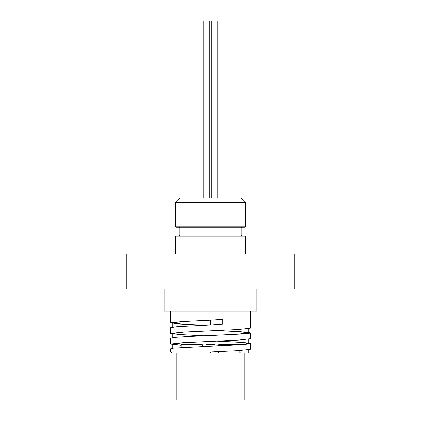 <?xml version="1.0" encoding="UTF-8"?>
<svg xmlns="http://www.w3.org/2000/svg" width="421" height="421" viewBox="0 0 421 421"><rect width="100%" height="100%" fill="white"/><g stroke="black" fill="none" stroke-linecap="round" stroke-linejoin="round"><path stroke-width="0.63" d="M222.798 319.344L222.798 324.075L210.5 324.959L222.793 324.075L222.793 319.344L210.5 320.228L210.5 324.959L177.404 326.612L170.71 327.612M203.901 335.821L180.12 334.637L170.705 333.458L182.367 332.132L238.639 329.485L250.29 328.164L250.29 311.082M203.901 325.238L180.12 324.054L170.71 322.87L182.367 321.549L210.5 320.228L183.461 321.549L172.257 322.87L181.262 324.054L204.032 325.233M217.099 330.532L238.691 331.574L248.606 332.401L250.29 332.895L249.511 333.232L241.196 334.058L188.287 336.537L175.341 337.368L170.71 338.21M181.098 345.288L170.71 344.041L182.361 342.72L238.633 340.073L250.29 338.731M217.099 341.115L241.38 342.331L249.569 343.157L250.29 343.478L248.522 343.983L238.486 344.81L173.641 348.12L170.71 348.772L170.71 351.977L210.5 351.977L238.633 350.656L250.29 349.335L250.29 343.478M203.901 346.404L202.322 346.341M214.92 351.977L218.678 351.977M170.71 351.977L171.815 353.087L248.743 353.087L210.5 353.087L210.5 351.977M242.459 353.087L239.902 352.898M210.5 346.125L237.544 344.804L248.743 343.478L239.744 342.299L216.968 341.121M210.5 335.542L237.544 334.216L248.743 332.895L239.738 331.716L216.973 330.538M204.027 346.399L202.322 346.325M181.098 345.209L172.257 344.041L183.456 342.72L210.5 341.394M204.032 335.816L181.256 334.637L172.257 333.458L183.461 332.132L210.5 330.811M239.902 352.861L242.833 353.087M214.92 345.93L214.92 344.683L206.08 344.683L206.08 346.315M214.92 353.087L214.92 351.793M239.375 344.683L218.678 344.683L218.678 345.762M239.902 353.087L239.902 350.577M202.322 346.472L202.322 344.683L181.098 344.683L181.098 347.525M126.274 288.974L143.961 288.974L143.961 254.047L126.274 254.047L126.274 288.974M277.039 254.047L277.039 288.974L294.726 288.974L294.726 254.047L143.961 254.047M217.794 197.902L217.794 21.05L211.163 21.05L211.163 197.902M209.837 197.902L209.837 21.05L203.206 21.05L203.206 197.902M210.5 227.145L244.764 227.145L245.648 226.261L175.352 226.261L176.236 227.145L242.112 227.145L178.888 227.145L179.772 228.029L241.228 228.029L242.112 227.145M245.648 202.322L241.228 197.902L179.772 197.902L175.352 202.322L245.648 202.322L245.648 226.261M210.5 235.986L176.236 235.986L175.352 236.87L245.648 236.87L244.764 235.986L210.5 235.986M242.112 235.986L178.888 235.986L179.772 235.102L241.228 235.102L242.112 235.986M176.236 353.087L176.236 399.95L244.764 399.95L244.764 353.087M164.079 288.974L164.079 311.082L256.921 311.082L256.921 288.974M143.961 288.974L277.039 288.974M170.71 311.082L170.71 322.87M170.71 327.601L170.71 333.443M250.29 332.895L250.29 338.747M170.71 338.189L170.71 344.041M248.743 353.087L248.743 349.804M248.743 343.478L248.743 339.221M248.743 332.895L248.743 328.638M172.257 348.299L172.257 344.041M172.257 337.716L172.257 333.458M172.257 327.133L172.257 322.87M218.678 353.087L218.678 351.63M245.648 254.047L245.648 236.87M175.352 254.047L175.352 236.87M175.352 226.261L175.352 202.322M179.772 228.029L179.772 235.102M241.228 228.029L241.228 235.102"/></g></svg>
